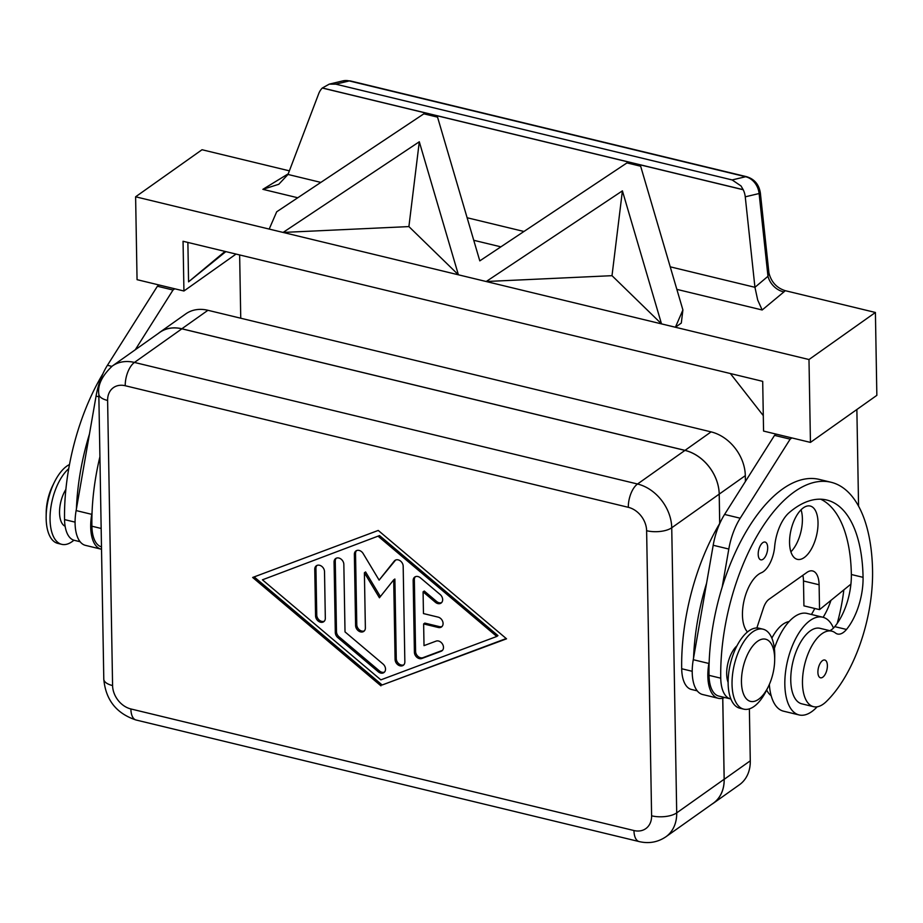 <?xml version="1.0" encoding="UTF-8"?>
<svg xmlns="http://www.w3.org/2000/svg" width="923" height="923" viewBox="0 0 923 923"><rect width="100%" height="100%" fill="white"/><g stroke="black" fill="none" stroke-linecap="round" stroke-linejoin="round"><path stroke-width="1.38" d="M745.403 481.471L745.311 475.633A39.308 30.332 -125.3 0 0 735.031 448.059A39.308 30.332 -125.3 0 0 711.091 431.883L685.004 450.366A39.308 30.332 54.7 0 1 708.933 466.542A39.308 30.332 54.7 0 1 719.213 494.128A39.308 30.332 -125.3 0 0 708.899 466.577A39.308 30.332 -125.3 0 0 684.958 450.401L637.528 484.01A18.287 8.711 103.6 0 0 630.894 493.62A18.287 8.711 103.6 0 0 628.321 507.315A21.021 16.222 54.7 0 1 646.619 530.713A18.287 7.707 -1 0 0 660.453 531.417A18.287 7.707 -1 0 0 671.736 527.771A39.308 30.332 -125.3 0 0 661.456 500.197A39.308 30.332 -125.3 0 0 637.528 484.01L134.446 362.439A39.308 30.332 -125.3 0 0 112.341 366.004C102.015 375.776 97.515 385.122 98.819 394.052A18.287 7.707 -1 0 0 99.338 395.817A18.287 7.707 -1 0 0 107.61 400.455A21.021 16.222 54.7 0 1 125.24 385.733A18.287 8.711 -76.4 0 1 127.812 372.05A18.287 8.711 -76.4 0 1 134.446 362.439L181.877 328.819A39.308 30.332 -125.3 0 0 159.783 332.395L112.341 366.004M639.154 841.58C648.857 843.841 657.753 842.261 665.841 836.826L713.283 803.206A39.308 30.332 -125.3 0 0 714.748 802.075A39.308 30.332 -125.3 0 0 724.151 779.254L676.709 812.875A18.287 7.707 179 0 1 665.425 816.52A18.287 7.707 179 0 1 651.603 815.817A21.021 16.222 54.7 0 1 633.963 830.538A18.287 8.711 103.6 0 0 636.951 840.288A18.287 8.711 103.6 0 0 639.154 841.58L136.073 720.009A18.287 8.711 -76.4 0 1 133.87 718.717A18.287 8.711 -76.4 0 1 130.881 708.956A21.021 16.222 54.7 0 1 112.583 685.558A18.287 7.707 179 0 1 104.311 680.92A18.287 7.707 179 0 1 103.791 679.155L98.819 394.052M713.329 803.264L739.415 784.769A39.308 30.332 -125.3 0 0 740.881 783.639A39.308 30.332 -125.3 0 0 750.284 760.817L724.186 779.312A39.308 30.332 54.7 0 1 714.794 802.133A39.308 30.332 54.7 0 1 713.329 803.264A39.308 30.332 54.7 0 1 711.875 804.21M158.364 333.399A39.308 30.332 54.7 0 1 159.737 332.338A39.308 30.332 54.7 0 1 181.843 328.773L207.929 310.29A39.308 30.332 -125.3 0 0 185.835 313.855L159.737 332.338M774.674 660.176L774.732 656.149A41.131 19.591 103.6 0 0 763.044 629.186A41.131 19.591 103.6 0 0 752.73 631.874A41.131 19.591 103.6 0 0 732.539 674.598A41.131 19.591 103.6 0 0 743.719 709.141A41.131 19.591 103.6 0 0 754.033 706.464A41.131 19.591 103.6 0 0 766.425 690.496L768.213 686.885A31.993 15.241 103.6 0 0 774.674 660.176A31.993 15.241 103.6 0 0 757.564 641.289A31.993 15.241 103.6 0 0 741.457 682.062A31.993 15.241 103.6 0 0 758.568 699.299A31.993 15.241 103.6 0 0 768.213 686.885M763.044 629.186L759.133 628.24A41.131 19.591 103.6 0 0 748.818 630.928A41.131 19.591 103.6 0 0 728.628 673.652A41.131 19.591 103.6 0 0 739.808 708.206L743.719 709.141M69.49 464.534A41.131 19.591 103.6 0 0 66.848 466.115A41.131 19.591 103.6 0 0 54.445 482.083A41.131 19.591 103.6 0 0 46.15 516.407A41.131 19.591 103.6 0 0 57.837 543.393L61.749 544.339A41.131 19.591 103.6 0 0 72.063 541.651A41.131 19.591 103.6 0 0 73.898 540.209M736.958 645.835A22.856 10.891 103.6 0 0 728.12 682.42M719.998 522.995A146.249 69.675 103.6 0 0 681.693 668.748A34.278 16.326 103.6 0 0 688.858 688.327A34.278 16.326 103.6 0 0 691.431 689.458L697.257 690.865M789.084 621.583A38.847 18.506 103.6 0 0 780.108 626.636A38.847 18.506 103.6 0 0 771.859 638.139M766.678 689.989A38.847 18.506 103.6 0 0 771.167 695.688M730.889 698.976A34.278 16.326 -76.4 0 1 730.485 698.896A34.278 16.326 -76.4 0 1 727.924 697.765A34.278 16.326 -76.4 0 1 720.748 678.186A146.249 69.675 -76.4 0 1 831 482.244A146.249 69.675 -76.4 0 1 872.558 570.622A108.106 51.503 -76.4 0 1 826.12 701.745A38.847 18.506 -76.4 0 1 813.521 706.672A38.847 18.506 -76.4 0 1 802.687 676.709A38.847 18.506 -76.4 0 1 819.163 636.074A38.847 18.506 -76.4 0 1 831.761 631.147A38.847 18.506 -76.4 0 1 835.407 632.959A22.856 10.891 103.6 0 0 837.542 634.02A22.856 10.891 103.6 0 0 846.483 629.463A45.7 21.771 103.6 0 0 863.063 577.337A127.974 60.964 103.6 0 0 826.708 500.012A127.974 60.964 103.6 0 0 789.2 512.611A31.993 15.241 103.6 0 0 774.662 546.612A22.856 10.891 -76.4 0 1 761.325 572.779A31.993 15.241 103.6 0 0 744.134 600.227A31.993 15.241 103.6 0 0 747.468 631.955M730.485 698.896L718.763 696.057A34.278 16.326 -76.4 0 1 716.202 694.938A34.278 16.326 -76.4 0 1 709.026 675.348A146.249 69.675 -76.4 0 1 709.176 661.791L708.887 663.475A36.562 17.422 103.6 0 0 718.232 698.284A36.562 17.422 103.6 0 0 724.659 697.488M813.521 706.672L801.799 703.834A38.847 18.506 -76.4 0 1 790.976 673.882A38.847 18.506 -76.4 0 1 807.452 633.247A38.847 18.506 -76.4 0 1 820.051 628.321L831.761 631.147M763.09 559.234A9.138 4.35 -76.4 0 1 760.806 559.834A9.138 4.35 -76.4 0 1 758.314 552.15A9.138 4.35 -76.4 0 1 762.802 542.655A9.138 4.35 -76.4 0 1 765.098 542.066A9.138 4.35 -76.4 0 1 767.578 549.739A9.138 4.35 -76.4 0 1 763.09 559.234M822.785 677.194A9.138 4.35 -76.4 0 1 820.489 677.794A9.138 4.35 -76.4 0 1 818.009 670.121A9.138 4.35 -76.4 0 1 822.497 660.626A9.138 4.35 -76.4 0 1 824.793 660.026A9.138 4.35 -76.4 0 1 827.273 667.698A9.138 4.35 -76.4 0 1 822.785 677.194M829.846 630.686A22.856 10.891 103.6 0 0 833.469 628.067A50.269 23.952 103.6 0 0 822.728 617.21A50.269 23.952 103.6 0 0 810.129 620.498A50.269 23.952 103.6 0 0 785.45 672.717A50.269 23.952 103.6 0 0 799.11 714.944A50.269 23.952 103.6 0 0 811.721 711.656A50.269 23.952 103.6 0 0 817.143 706.799M822.728 617.21L807.106 613.437A50.269 23.952 103.6 0 0 794.507 616.714A50.269 23.952 103.6 0 0 774.374 648.442M101.484 546.889A34.278 16.326 -76.4 0 1 99.073 545.793A34.278 16.326 -76.4 0 1 91.896 526.214A146.249 69.675 -76.4 0 1 92.046 512.657L91.746 514.342A36.562 17.422 103.6 0 0 101.092 549.15A36.562 17.422 103.6 0 0 101.53 549.231M80.116 541.72L74.29 540.313A34.278 16.326 -76.4 0 1 71.729 539.194A34.278 16.326 -76.4 0 1 64.552 519.603A146.249 69.675 -76.4 0 1 102.857 373.861M676.859 289.372L762.167 309.99L757.691 300.01L754.945 287.307L670.236 266.828M762.167 309.99L783.915 291.91A18.287 14.676 50.3 0 1 773.912 286.418A18.287 14.676 50.3 0 1 767.971 276.289L754.945 287.307M236.034 254.079L183.931 290.999L137.054 279.669L135.612 196.795L808.986 359.532L875.408 312.47L785.219 290.676C776.485 287.884 771.005 281.757 768.778 272.273L767.971 276.289L759.11 193.53A9.138 0.704 -6.1 0 0 760.367 193.034L768.974 273.381M288.241 173.824L262.882 189.33L278.792 184.277L287.999 174.459L318.677 93.754A18.287 15.622 76.6 0 1 322.289 88.031L329.269 84.131L335.764 84.155L732.147 179.939L741.019 185.95L743.211 189.746A18.287 15.622 76.6 0 1 745.253 196.83L759.11 193.53A18.287 15.622 76.6 0 0 754.691 182.696A18.287 15.622 76.6 0 0 745.634 176.731L732.147 179.939M790.907 551.816A27.425 13.06 103.6 0 0 802.399 518.83A27.425 13.06 103.6 0 0 801.06 509.784M789.557 542.77A27.425 13.06 -76.4 0 1 810.232 506.035A27.425 13.06 -76.4 0 1 818.02 522.603A27.425 13.06 -76.4 0 1 797.345 559.35A27.425 13.06 -76.4 0 1 789.557 542.77M415.373 576.702A5.711 4.407 -125.3 0 0 414.346 579.702L415.592 651.407A5.711 4.407 -125.3 0 0 422.988 657.661L442.313 650.427A5.711 4.407 -125.3 0 0 442.463 650.369M414.404 652.249L413.158 580.544A5.711 4.407 54.7 0 1 414.739 577.06A5.711 4.407 54.7 0 1 420.403 577.833L440.133 594.504A5.711 4.407 54.7 0 1 441.079 603.065A5.711 4.407 54.7 0 1 435.414 602.292L423.08 591.874L423.461 613.576L438.102 617.118A5.711 4.407 54.7 0 1 442.728 621.56A5.711 4.407 54.7 0 1 441.494 626.959A5.711 4.407 54.7 0 1 438.287 627.478L423.634 623.936L424.015 645.639L436.094 641.116A5.711 4.407 54.7 0 1 442.521 644.127A5.711 4.407 54.7 0 1 441.909 650.853A5.711 4.407 54.7 0 1 441.125 651.269L421.811 658.503A5.711 4.407 54.7 0 1 414.404 652.249L415.592 651.407M423.634 623.936L424.822 623.094L439.475 626.636A5.711 4.407 -125.3 0 0 442.048 626.475M423.08 591.874L424.268 591.032L436.602 601.45A5.711 4.407 -125.3 0 0 441.632 602.581M316.97 565.43A5.711 4.407 -125.3 0 0 315.931 568.418L316.751 615.018A5.711 4.407 -125.3 0 0 319.346 620.164A5.711 4.407 -125.3 0 0 324.296 621.214M314.755 569.26A5.711 4.407 54.7 0 1 316.335 565.776A5.711 4.407 54.7 0 1 321.55 566.203A5.711 4.407 54.7 0 1 324.515 571.625L325.323 618.225A5.711 4.407 54.7 0 1 323.754 621.698A5.711 4.407 54.7 0 1 318.527 621.283A5.711 4.407 54.7 0 1 315.562 615.86L314.755 569.26L315.931 568.418M262.432 579.817L380.853 679.859L496.782 636.455L497.959 635.612L379.538 535.582L262.432 579.817L379.538 535.582M496.782 636.455L378.349 536.425M254.171 576.898L382.145 684.993L506.219 638.543M380.957 685.835L252.66 577.463L378.245 530.437L506.542 638.82L382.145 684.993M336.284 558.196A5.711 4.407 -125.3 0 0 335.257 561.184L336.491 631.69A5.711 4.407 -125.3 0 0 339.006 636.766L379.468 670.952A5.711 4.407 -125.3 0 0 384.499 672.071M335.303 632.532L334.068 562.026A5.711 4.407 54.7 0 1 335.649 558.542A5.711 4.407 54.7 0 1 340.875 558.969A5.711 4.407 54.7 0 1 343.841 564.391L345.017 631.897L383.01 663.995A5.711 4.407 54.7 0 1 383.945 672.555A5.711 4.407 54.7 0 1 378.292 671.794L337.818 637.608A5.711 4.407 54.7 0 1 335.303 632.532L336.491 631.69M393.694 579.852L379.422 597.781L364.4 572.779L365.37 627.894A5.711 4.407 54.7 0 1 363.789 631.378A5.711 4.407 54.7 0 1 358.562 630.951A5.711 4.407 54.7 0 1 355.597 625.54L354.363 554.435A5.711 4.407 54.7 0 1 355.932 550.95A5.711 4.407 54.7 0 1 363.143 553.535L379.111 580.117L394.294 561.057A5.711 4.407 54.7 0 1 394.998 560.388A5.711 4.407 54.7 0 1 400.224 560.815A5.711 4.407 54.7 0 1 403.178 566.237L404.851 661.837A5.711 4.407 54.7 0 1 403.27 665.321A5.711 4.407 54.7 0 1 398.044 664.895A5.711 4.407 54.7 0 1 395.09 659.484L393.694 579.852L394.882 579.021L396.267 658.641A5.711 4.407 -125.3 0 0 398.863 663.775A5.711 4.407 -125.3 0 0 403.824 664.837M395.632 560.03A5.711 4.407 -125.3 0 0 395.482 560.215L379.111 580.117M356.578 550.593A5.711 4.407 -125.3 0 0 355.54 553.592L356.786 624.698A5.711 4.407 -125.3 0 0 359.382 629.832A5.711 4.407 -125.3 0 0 364.331 630.894M364.4 572.779L365.589 571.937L380.391 596.57M743.188 189.665L322.369 87.973M479.798 260.874L626.959 162.91L640.654 166.221L682.905 309.955L675.405 327.238L661.503 323.881L622.402 190.853L486.213 281.515L458.396 274.8L419.296 141.773L283.096 232.434L269.193 229.077L276.692 211.794L423.853 113.829L437.548 117.14L479.798 260.874M743.211 189.746L322.289 88.031M419.296 141.773L408.901 226.585L283.119 232.434L269.193 229.077M622.402 190.853L612.007 275.677L486.213 281.515L458.396 274.8L408.901 226.585M437.548 117.14L423.853 113.829M640.654 166.221L626.959 162.91M682.905 309.955L681.301 323.073L675.417 327.238L661.503 323.881L612.007 275.677M754.922 287.134L745.253 196.83M187.877 242.437L188.569 281.838L225.847 251.621M183.931 290.999L183.054 241.272L762.698 381.349L763.563 431.076L810.44 442.405L876.85 395.344L875.408 312.47M188.569 281.838L225.016 251.414M135.612 196.795L202.022 149.734L289.372 170.847M159.137 285.011L157.395 286.245L107.437 365.3A45.7 21.771 103.6 0 0 96.061 396.117L76.124 510.569A36.562 17.422 103.6 0 0 85.47 545.366L101.092 549.15M763.298 415.638L730.381 373.538M808.986 359.532L810.44 442.405M791.888 437.929L790.157 439.152L740.2 518.218A45.7 21.771 103.6 0 0 728.812 549.035L722.201 587.016A146.249 69.675 -76.4 0 1 819.289 479.406L831 482.244M858.563 506.162L856.867 409.5M174.759 288.784L173.016 290.018L135.277 349.759M240.741 318.216L239.645 254.944M157.395 286.245L173.016 290.018M76.424 508.873A146.249 69.675 -76.4 0 1 89.439 434.098M92.046 512.657A146.249 69.675 -76.4 0 1 99.915 456.735M65.868 489.432A22.856 10.891 103.6 0 0 59.545 511.365A22.856 10.891 103.6 0 0 65.129 526.26M756.848 627.975L763.436 608.003A13.707 6.53 -76.4 0 1 768.94 599.339L806.887 572.445A22.856 10.891 -76.4 0 1 812.621 570.956A22.856 10.891 -76.4 0 1 819.105 584.767L819.543 609.63L850.914 584.132A45.7 21.771 103.6 0 0 851.352 574.51A127.974 60.964 103.6 0 0 820.709 499.205M776.266 434.145L774.524 435.379L724.578 514.446A45.7 21.771 103.6 0 0 713.191 545.262L693.265 659.703A36.562 17.422 103.6 0 0 702.611 694.511L718.232 698.284M802.86 575.306A22.856 10.891 -76.4 0 1 803.483 580.994L803.921 605.857L819.543 609.63M790.157 439.152L774.524 435.379M709.176 661.791A146.249 69.675 -76.4 0 1 722.201 587.016M833.469 628.067A22.856 10.891 103.6 0 0 834.761 626.636A45.7 21.771 103.6 0 0 850.914 584.132M693.554 658.018A146.249 69.675 -76.4 0 1 706.58 583.244M769.355 684.428A50.269 23.952 103.6 0 0 783.489 711.172L799.11 714.944M843.841 589.878A108.106 51.503 -76.4 0 1 837.207 623.417M823.12 617.314A45.7 21.771 103.6 0 0 830.965 600.342M814.755 608.476A45.7 21.771 -76.4 0 1 811.409 614.476M68.74 468.653A41.131 19.591 103.6 0 0 50.361 511.665A41.131 19.591 103.6 0 0 61.749 544.339M54.445 482.083L52.669 485.683A31.993 15.241 103.6 0 0 46.208 512.392L46.15 516.43M685.004 450.366L181.843 328.773M711.091 431.883L207.929 310.29M181.877 328.819L684.958 450.401M719.721 523.445L719.213 494.128L719.686 523.503M722.732 698.18L724.151 779.254M724.186 779.312L722.778 698.169M750.284 760.817L749.372 708.852M646.619 530.713L651.603 815.817M665.841 836.826A39.308 30.332 -125.3 0 0 667.317 835.696A39.308 30.332 -125.3 0 0 676.709 812.875L671.736 527.771L745.311 475.633M633.963 830.538L130.881 708.956M112.583 685.558L107.61 400.455M125.24 385.733L628.321 507.315M709.026 675.348L720.748 678.186M101.161 528.452L91.896 526.214M350.302 80.924L342.825 80.901A18.287 15.622 76.6 0 1 349.24 80.936A9.138 4.35 -76.4 0 1 350.302 80.924L746.684 176.72A9.138 4.35 103.6 0 0 745.634 176.731L349.24 80.936L335.764 84.155M262.882 189.33L297.771 197.764M473.753 240.292L500.877 246.845M413.158 580.544L414.346 579.702M421.811 658.503L422.988 657.661M441.125 651.269L442.313 650.427M438.287 627.478L439.475 626.636M435.414 602.292L436.602 601.45M315.562 615.86L316.751 615.018M334.068 562.026L335.257 561.184M337.818 637.608L339.006 636.766M378.292 671.794L379.468 670.952M395.09 659.484L396.267 658.641M394.294 561.057L395.482 560.215M354.363 554.435L355.54 553.592M355.597 625.54L356.786 624.698M320.846 182.396L287.999 174.459M523.952 231.477L467.119 217.747M783.915 291.91L785.219 290.676M107.437 365.3L111.845 366.362M96.061 396.117L98.865 396.798M76.124 510.569L91.746 514.342M75.075 522.141L64.552 519.603M819.105 584.767L803.483 580.994M740.2 518.218L724.578 514.446M728.812 549.035L713.191 545.262M708.887 663.475L693.265 659.703M834.761 626.636L846.483 629.463M851.352 574.51L863.063 577.337M681.693 668.748L692.215 671.286M342.825 80.901L329.269 84.131M760.367 193.034C759.041 184.554 754.483 179.12 746.684 176.72M103.791 679.155C105.695 699.934 116.46 713.548 136.073 720.009"/></g></svg>
